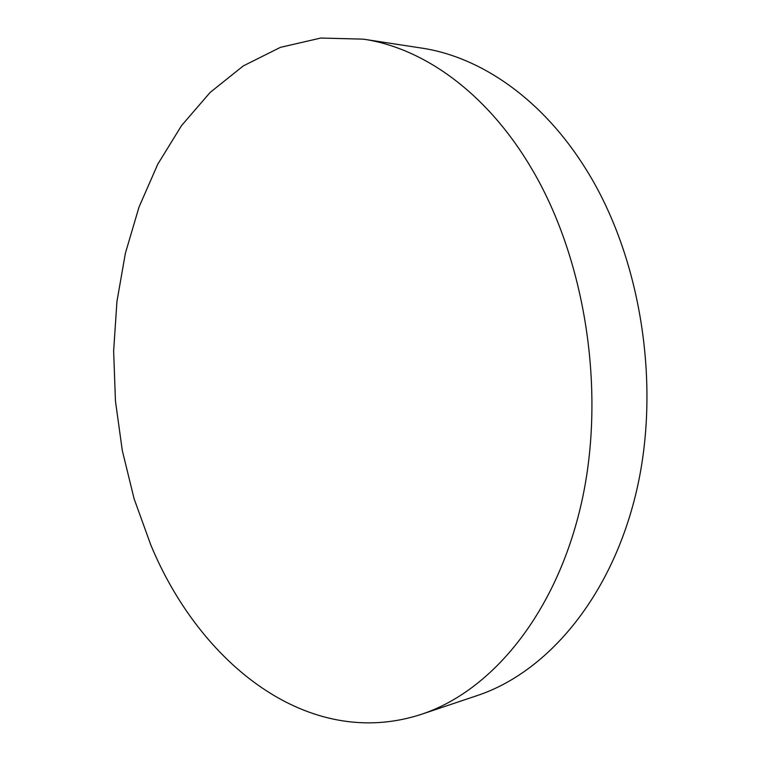 <?xml version="1.0" encoding="UTF-8"?>
<svg xmlns="http://www.w3.org/2000/svg" width="761" height="761" viewBox="0 0 761 761"><rect width="100%" height="100%" fill="white"/><g stroke="black" fill="none" stroke-linecap="round" stroke-linejoin="round"><path stroke-width="1.14" d="M363.358 39.153L421.328 48.038C480.562 56.761 542.65 98.997 586.493 170.045C640.848 257.266 661.261 384.581 636.567 490.807C611.758 597.166 547.178 672.439 477.061 695.621L421.461 714.294C308.557 751.288 199.867 663.592 150.811 544.962L134.136 498.864L122.312 450.617L115.453 401.076L113.636 351.087L116.937 301.508L125.394 253.213L139.006 207.116L157.765 164.214L181.556 125.584L210.179 92.395L243.311 65.893L280.429 47.353L320.781 38.05L363.358 39.153C422.726 47.867 485.451 91.624 530.027 165.946C585.285 257.151 606.422 390.907 581.68 501.994C556.843 613.233 491.749 691.083 421.461 714.294"/></g></svg>
